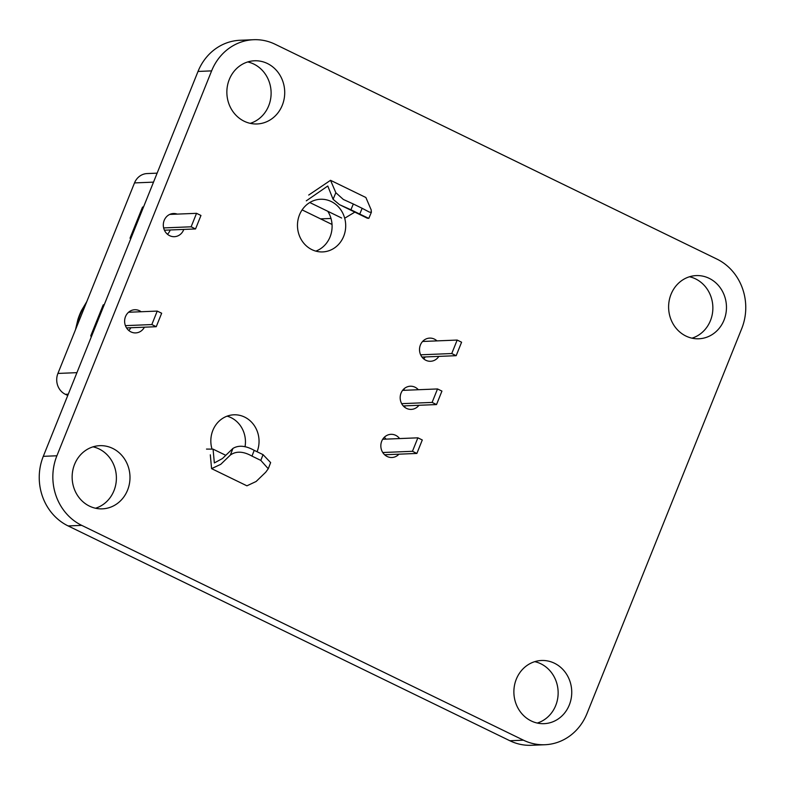 <?xml version="1.0" encoding="UTF-8"?>
<svg xmlns="http://www.w3.org/2000/svg" width="785" height="785" viewBox="0 0 785 785"><rect width="100%" height="100%" fill="white"/><g stroke="black" fill="none" stroke-linecap="round" stroke-linejoin="round"><path stroke-width="1.18" d="M716.882 259.07A52.693 48.219 -92.3 0 1 741.707 328.67L586.984 713.555A52.693 48.219 -92.3 0 1 544.957 744.73A52.693 48.219 -92.3 0 1 523.467 740.186L81.718 525.371A52.693 48.219 -92.3 0 1 56.893 455.781L211.616 70.885A52.693 48.219 -92.3 0 1 253.643 39.711A52.693 48.219 -92.3 0 1 275.133 44.254L716.882 259.07M544.957 744.73L531.357 745.289A52.693 48.219 -92.3 0 1 509.867 740.746L68.118 525.93A52.693 48.219 -92.3 0 1 43.293 456.33L198.016 71.445A52.693 48.219 -92.3 0 1 240.043 40.27L253.643 39.711M418.945 405.286A11.589 10.607 -92.3 0 1 411.262 409.387A11.589 10.607 -92.3 0 1 400.183 398.24A11.589 10.607 -92.3 0 1 410.31 386.22A11.589 10.607 -92.3 0 1 418.336 389.733M405.345 405.835A11.589 10.607 -92.3 0 1 404.344 406.973M403.627 389.203A11.589 10.607 -92.3 0 1 404.736 390.282M398.947 454.181A11.589 10.607 -92.3 0 1 391.921 457.498A11.589 10.607 -92.3 0 1 380.843 446.351A11.589 10.607 -92.3 0 1 390.969 434.331A11.589 10.607 -92.3 0 1 399.604 438.57M384.277 437.314A11.589 10.607 -92.3 0 1 386.004 439.129M211.911 448.755A26.347 24.109 -92.3 0 1 233.861 414.804A26.347 24.109 -92.3 0 1 257.078 451.738M227.11 416.158A26.347 24.109 -92.3 0 1 245.028 446.802M438.835 356.39A11.589 10.607 -92.3 0 1 430.602 361.277A11.589 10.607 -92.3 0 1 419.524 350.13A11.589 10.607 -92.3 0 1 429.65 338.109A11.589 10.607 -92.3 0 1 436.97 340.886M425.234 356.949A11.589 10.607 -92.3 0 1 423.684 358.863M343.673 236.334A26.347 24.109 -92.3 0 1 322.664 251.916A26.347 24.109 -92.3 0 1 297.495 226.58A26.347 24.109 -92.3 0 1 320.506 199.262A26.347 24.109 -92.3 0 1 343.673 236.334M327.787 211.283A26.347 24.109 -92.3 0 1 330.073 236.893A26.347 24.109 -92.3 0 1 315.815 251.121M229.289 79.481A31.616 28.927 -92.3 0 1 254.497 60.779A31.616 28.927 -92.3 0 1 284.69 91.188A31.616 28.927 -92.3 0 1 257.078 123.961A31.616 28.927 -92.3 0 1 229.289 79.481M247.736 61.946A31.616 28.927 -92.3 0 1 271.09 91.747A31.616 28.927 -92.3 0 1 250.238 123.343M144.42 327.188A11.589 10.607 -92.3 0 1 135.707 332.909A11.589 10.607 -92.3 0 1 124.629 321.762A11.589 10.607 -92.3 0 1 134.755 309.741A11.589 10.607 -92.3 0 1 141.133 311.743M130.82 327.738A11.589 10.607 -92.3 0 1 128.799 330.485M183.788 229.426A11.589 10.607 -92.3 0 1 183.631 229.828A11.589 10.607 -92.3 0 1 174.388 236.687A11.589 10.607 -92.3 0 1 163.319 225.53A11.589 10.607 -92.3 0 1 173.436 213.52A11.589 10.607 -92.3 0 1 177.214 214.109M170.188 229.976A11.589 10.607 -92.3 0 1 170.031 230.388A11.589 10.607 -92.3 0 1 167.48 234.264M74.565 464.377A31.616 28.927 -92.3 0 1 99.773 445.674A31.616 28.927 -92.3 0 1 129.967 476.083A31.616 28.927 -92.3 0 1 102.354 508.847A31.616 28.927 -92.3 0 1 74.565 464.377M93.013 446.832A31.616 28.927 -92.3 0 1 116.366 476.632A31.616 28.927 -92.3 0 1 95.515 508.238M671.038 294.296A31.616 28.927 -92.3 0 1 696.246 275.594A31.616 28.927 -92.3 0 1 726.439 306.003A31.616 28.927 -92.3 0 1 698.827 338.777A31.616 28.927 -92.3 0 1 671.038 294.296M689.485 276.762A31.616 28.927 -92.3 0 1 712.839 306.562A31.616 28.927 -92.3 0 1 691.987 338.168M516.304 679.192A31.616 28.927 -92.3 0 1 541.522 660.489A31.616 28.927 -92.3 0 1 571.715 690.898A31.616 28.927 -92.3 0 1 544.103 723.662A31.616 28.927 -92.3 0 1 516.304 679.192M534.762 661.657A31.616 28.927 -92.3 0 1 558.115 691.448A31.616 28.927 -92.3 0 1 537.264 723.054M157.128 173.151L147.119 173.563A15.808 14.464 87.7 0 0 134.51 182.915L57.923 373.434A15.808 14.464 87.7 0 0 65.371 394.315L67.755 395.473M332.035 224.451L302.117 209.899M163.643 227.915L191.128 226.796L196.544 213.324L200.96 215.473L195.543 228.945L164.428 230.211M131.075 237.963L131.34 237.305M196.544 213.324L169.727 214.413M143.351 207.417L143.076 206.985A6.849 1.217 21.9 0 0 142.468 207.22L130.084 238.012A6.849 1.217 21.9 0 1 130.702 237.776L143.449 207.171M191.128 226.796L195.543 228.945M130.693 238.915A6.849 1.217 21.9 0 1 130.084 238.012M125.414 325.638L151.829 324.558L157.236 311.086L161.661 313.235L156.244 326.707L126.552 327.914M91.776 335.725L92.041 335.067M157.236 311.086L128.563 312.253M104.052 305.179L103.777 304.747A6.849 1.217 21.9 0 0 103.169 304.992L90.785 335.774A6.849 1.217 21.9 0 1 91.403 335.538L104.15 304.933M151.829 324.558L156.244 326.707M91.394 336.677A6.849 1.217 21.9 0 1 90.785 335.774M384.64 454.76L416.874 453.445L422.291 439.973L417.875 437.824L412.459 451.296L382.766 452.513M417.875 437.824L382.717 439.266M416.874 453.445L412.459 451.296M403.264 405.923L436.519 404.569L441.935 391.097L437.52 388.948L432.103 402.42L401.665 403.657M437.52 388.948L402.597 390.371M436.519 404.569L432.103 402.42M421.996 357.077L456.173 355.683L461.59 342.211L457.174 340.062L451.758 353.535L420.642 354.81M457.174 340.062L422.595 341.475M456.173 355.683L451.758 353.535M306.297 200.832L327.777 186.006L333.075 199.302L335.843 192.698L343.349 199.469L353.328 204.002L350.915 209.781L359.746 214.079L362.16 208.3L353.328 204.002M308.701 195.053L330.534 180.314L335.843 192.698M330.534 180.314L365.869 197.496L371.177 209.889L371.384 212.244L369.47 212.156L362.16 208.3M344.684 218.22L354.781 212.146M320.574 218.878L330.995 218.456M341.642 218.014L309.781 202.53M371.384 212.244L368.803 218.397L359.746 214.079M350.915 209.781L339.552 204.689L333.075 199.302M210.301 454.809L211.587 468.635L220.791 464.298L230.378 455.035L232.919 448.441C238.581 444.987 245.676 445.615 254.203 450.345L251.985 456.105L260.816 460.402L263.044 454.643L254.203 450.345M206.504 449.089L213.069 449.138L214.344 462.944L222.449 458.538L232.919 448.441M211.587 468.635L246.922 485.817L256.126 481.49L265.723 472.227L268.264 468.743L260.816 460.402M251.985 456.105C243.379 451.277 236.177 450.914 230.378 455.035M263.044 454.643L270.639 462.6L268.264 468.743M75.497 329.72L77.911 319.446A62.878 57.531 87.7 0 1 81.522 310.458L86.782 301.636M198.016 71.445L211.616 70.885M509.867 740.746L523.467 740.186M43.293 456.33L56.893 455.781M68.118 525.93L81.718 525.371M86.203 303.069A63.232 57.855 87.7 0 0 80.099 314.697A63.232 57.855 87.7 0 0 76.39 327.482M153.517 182.14L134.51 182.915M76.92 372.659L57.923 373.434M68.266 394.198L65.371 394.315M367.527 218.299L339.552 204.689M225.805 455.329L213.069 449.138"/></g></svg>
